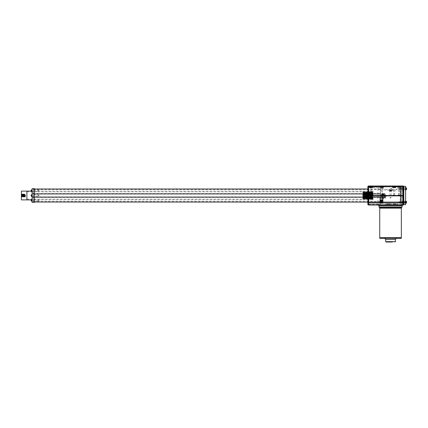 <?xml version="1.0" encoding="UTF-8"?>
<svg xmlns="http://www.w3.org/2000/svg" width="428" height="428" viewBox="0 0 428 428"><rect width="100%" height="100%" fill="white"/><g stroke="black" fill="none" stroke-linecap="round" stroke-linejoin="round"><path stroke-width="0.32" stroke-dasharray="2.14 1.6" d="M372.52 199.074L372.269 191.771L372.13 195.505L372.269 191.846L372.52 199.148L372.906 199.234L372.633 191.846L372.36 199.164L372.082 191.846L371.809 199.164L371.536 191.846L371.263 199.164L370.985 191.846L370.712 199.164L370.439 191.846L370.161 199.164L369.888 191.846L369.615 199.164L369.337 191.846L369.064 199.164L368.792 191.846L368.519 199.164L368.24 191.846L367.968 199.164L367.695 191.846L367.417 199.164L367.144 191.846L366.871 199.164L366.598 191.846L366.32 199.164L366.047 191.846L365.774 199.164L365.496 191.846L365.223 199.164L364.95 191.846L364.672 199.164L364.399 191.846L364.126 199.164L363.854 191.846L363.575 199.164L363.302 191.846L363.078 198.587L362.714 198.587L362.939 191.846L363.212 199.164L363.484 191.846L363.757 199.164L364.035 191.846L364.308 199.164L364.581 191.846L364.859 199.164L365.132 191.846L365.405 199.164L365.683 191.846L365.956 199.164L366.229 191.846L366.502 199.164L366.78 191.846L367.053 199.164L367.326 191.846L367.604 199.164L367.877 191.846L368.15 199.164L368.422 191.846L368.701 199.164L368.973 191.846L369.246 199.164L369.525 191.846L369.797 199.164L370.07 191.846L370.348 199.164L370.621 191.846L370.894 199.164L371.167 191.846L371.445 199.164L371.718 191.846L371.975 199.074L372.13 195.505L371.991 199.234L371.718 191.771L371.445 199.234L371.167 191.771L370.894 199.234L370.621 191.771L370.348 199.234L370.07 191.771L369.797 199.234L369.525 191.771L369.246 199.234L368.973 191.771L368.701 199.234L368.422 191.771L368.15 199.234L367.877 191.771L367.604 199.234L367.326 191.771L367.053 199.234L366.78 191.771L366.502 199.234L366.229 191.771L365.956 199.234L365.683 191.771L365.405 199.234L365.132 191.771L364.859 199.234L364.581 191.771L364.308 199.234L364.035 191.771L363.757 199.234L363.468 191.862L363.212 199.234L362.939 191.771L362.714 198.646L363.078 198.587M372.59 198.646L372.959 198.646L372.89 199.074L372.959 198.587L372.59 198.587L372.542 199.234M373.045 199.074L373.045 191.846L373.045 199.074M26.889 199.074L26.889 191.846L26.889 199.074M26.889 191.113L26.889 199.892L26.889 191.113M373.045 191.214L373.045 199.892L373.045 191.214M372.89 199.074L372.633 191.771L372.36 199.234L372.082 191.771L371.809 199.234L371.536 191.771L371.263 199.234L370.985 191.771L370.712 199.234L370.439 191.771L370.161 199.234L369.888 191.771L369.615 199.234L369.337 191.771L369.064 199.234L368.792 191.771L368.519 199.234L368.24 191.771L367.968 199.234L367.695 191.771L367.417 199.234L367.144 191.771L366.871 199.234L366.598 191.771L366.32 199.234L366.047 191.771L365.774 199.234L365.496 191.771L365.223 199.234L364.95 191.771L364.672 199.234L364.399 191.771L364.126 199.234L363.854 191.771L363.575 199.234L363.302 191.771L363.078 198.646M372.959 198.646L372.906 199.234M21.828 195.976L21.582 194.071L21.582 196.934L21.962 194.071L22.186 196.934L22.416 194.071L22.647 196.934L22.877 194.071L23.101 196.934L23.331 194.071L23.561 196.934L23.791 194.071L24.016 196.934L24.246 194.071L24.476 196.934L24.706 194.071L24.931 196.934L25.161 194.071L25.279 195.821L24.878 195.821L25.279 195.821M21.678 196.843L21.4 197.148L21.4 193.857L21.4 197.148M21.823 194.307L21.4 193.857M21.4 191.113L21.4 199.892M21.791 196.934L22.015 194.071L22.245 196.934L22.475 194.071L22.705 196.934L22.93 194.071L23.16 196.934L23.39 194.071L23.62 196.934L23.845 194.071L24.075 196.934L24.305 194.071L24.535 196.934L24.76 194.071L24.878 195.821M21.828 194.382L22.031 196.72L22.277 194.317L22.486 196.72L22.732 194.317L22.946 196.72L23.187 194.317L23.396 196.714L23.647 194.317L23.85 196.714L24.091 194.285L24.31 196.714L24.546 194.285L24.931 196.934M25.423 196.934L25.423 194.039L25.423 196.934M21.924 196.714L22.144 194.285L22.374 196.72L22.62 194.317L22.828 196.72L23.331 194.071M22.475 194.071L22.877 194.071M22.395 194.044L22.01 194.044M22.925 194.044L23.289 196.72L23.519 194.285L23.743 196.72L23.973 194.285L24.203 196.72L24.433 194.285L24.658 196.72L24.888 194.285L25.017 195.767M23.54 196.96L23.149 196.96M23.77 194.044L23.38 194.044M23.995 196.96L23.61 196.96M24.455 196.96L24.064 196.96M24.524 196.96L24.995 194.296L25.134 195.767M403.786 193.071L403.786 197.934L403.786 193.071A0.364 0.364 0 0 0 403.417 193.435L403.417 197.57L403.417 193.435M403.786 197.934A0.364 0.364 0 0 1 403.417 197.57M400.415 202.546L400.415 188.459L400.415 202.546A0.364 0.364 0 0 1 400.785 202.182L403.053 202.182L403.053 201.374L402.374 201.192L403.786 198.715L402.374 201.374L403.053 201.374L403.786 200.743L403.786 201.449A0.733 0.733 0 0 1 403.053 202.182L403.053 201.374L403.786 200.743L403.786 198.533L402.374 201.192L403.053 201.192L402.374 201.192L403.786 198.533L403.786 201.449M400.415 188.459A0.364 0.364 0 0 0 400.785 188.823L403.053 188.823L403.053 189.631L402.374 189.813L403.786 192.29L402.374 189.631L403.053 189.631L403.786 190.262L403.786 189.556L403.786 192.472L402.374 189.813L403.053 189.813L403.786 190.449L403.786 195.318L402.374 195.318L402.374 195.687L402.374 195.318L403.786 195.318L403.786 190.262L403.053 189.631L403.053 188.823L403.786 189.556M400.415 187.817L400.415 203.188L400.415 187.817L401.587 187.817L401.587 203.188L401.587 187.817M400.415 203.188L401.587 203.188M405.616 189.727L403.786 189.727L403.786 187.822L403.786 189.727L403.786 187.822L403.786 189.727L405.616 189.727L405.616 187.822L403.786 187.822L405.616 187.822L405.616 189.727M405.616 203.182L403.786 203.182L403.786 201.278L403.786 203.182L403.786 201.278L403.786 203.182L405.616 203.182L405.616 201.278L403.786 201.278L405.616 201.278L405.616 203.182M403.053 195.687L403.786 195.687L403.786 200.561L403.786 195.318L403.786 195.687L402.374 195.687L403.786 195.687L403.053 195.687L403.053 201.192L403.786 200.561L403.053 201.192L403.053 195.687M403.053 195.318L403.786 195.318L402.374 195.318L403.053 195.318L403.053 189.813L403.786 190.449L403.786 192.472L402.374 189.813L403.053 189.813L403.053 195.318M405.616 204.648L405.616 186.357L403.786 186.357L403.786 204.648L405.616 204.648M401.587 188.743L401.587 203.482L401.587 187.528L401.587 188.743L403.786 188.743L403.786 197.089L403.786 193.916L402.684 193.916L402.684 195.505L403.786 195.505L402.684 195.505L402.684 190.984L402.684 193.916L403.786 193.916L403.786 195.505L403.786 187.528L403.786 188.743L402.684 188.743L402.684 190.984L402.684 187.528L402.684 188.743L403.786 188.743L401.587 188.743M403.786 200.02L403.786 197.089L403.786 202.267L403.786 197.089L402.684 197.089L402.684 195.505L403.786 195.505L403.786 186.72L403.786 195.505L393.118 195.505L402.684 195.505L402.684 200.02L402.684 197.089L403.786 197.089L403.786 195.505L403.786 203.482L403.786 200.02L402.684 200.02L402.684 202.267L402.684 200.02L403.786 200.02L401.587 200.02L403.786 200.02M401.587 190.984L403.786 190.984L401.587 190.984M401.587 193.916L403.786 193.916L401.587 193.916M401.587 197.089L403.786 197.089L401.587 197.089M401.587 202.267L403.786 202.267L403.786 203.482L403.786 202.267L402.684 202.267L402.684 203.482L402.684 202.267L403.786 202.267L401.587 202.267M401.587 203.482L403.786 203.482L401.587 203.482M401.587 187.528L403.786 187.528L401.587 187.528M391.064 189.909L390.01 189.909L388.982 189.315L390.539 188.678L392.091 189.315L391.128 189.738C392.663 189.219 392.465 188.807 390.539 188.507C388.608 188.807 388.41 189.219 389.951 189.738L391.128 189.738C394.734 189.631 397.564 189.032 399.608 187.946A0.733 0.589 60.6 0 1 400.223 188.63L403.299 186.897A0.733 0.589 60.6 0 0 402.684 186.212L399.608 187.946M372.697 187.084L369.99 187.196A0.915 0.915 0 0 1 370.407 186.431L371.055 186.308L370.685 186.308L371.055 186.308L371.055 187.271L371.055 186.308L371.055 187.271L371.237 186.308L371.6 186.308L371.237 186.308L371.237 187.271L370.685 187.271L370.407 186.431L370.685 187.271L371.055 187.271L371.055 186.431M383.493 187.084L380.786 187.196A0.915 0.915 0 0 1 381.204 186.431L381.846 186.308L381.482 186.308L381.846 186.308L381.846 187.271L381.846 186.308L381.846 187.271L382.027 186.308L382.397 186.308L382.027 186.308L382.027 187.271L381.482 187.271L381.204 186.431L381.482 187.271L381.846 187.271L381.846 186.431M369.771 187.271L371.146 187.084L369.771 187.271M380.792 187.084L383.087 187.084M394.199 187.271L393.043 187.271L394.199 187.271M398.955 187.271L397.58 187.271L398.955 187.271M390.539 191.113L389.164 191.113L390.539 191.113M372.28 186.383L372.884 185.987L371.146 186.581L369.589 186.175L372.697 186.175L372.697 186.72L372.884 185.987L368.583 185.987L383.675 185.987L380.198 185.987L380.385 186.72M395.932 185.987L395.75 186.72M380.792 196.051L380.792 195.505L382.231 195.505L382.231 196.051L368.947 196.051L368.947 195.505L368.947 197.335L367.85 197.335L368.947 197.335L368.947 202L368.947 195.505L367.85 195.505L377.919 195.505L368.947 195.505L368.947 189.01L368.947 195.505L367.85 195.505L368.583 195.505L368.583 187.732L377.919 187.732L380.471 188.416C382.766 189.7 386.12 190.374 390.539 190.428C394.653 190.385 397.88 189.786 400.223 188.63L400.223 195.505L384.403 195.505L383.13 193.927L381.99 195.505L380.471 195.505L382.279 195.505L382.279 195.869L380.856 195.869L380.856 195.505L382.466 195.505L368.583 195.505L380.856 195.505M367.85 202.091L367.85 204.284A0.733 0.733 0 0 0 368.583 205.017L378.785 205.017A0.733 0.701 90 0 1 379.486 205.75L380.471 204.284L380.471 188.416A0.733 0.61 123.1 0 1 381.113 187.726L377.919 187.047L368.583 187.047L368.583 186.212A0.733 0.69 180 0 0 367.85 186.897M389.164 191.113L392.091 190.931L388.982 190.931L388.982 189.315L389.972 189.727C386.067 189.615 383.119 188.946 381.113 187.726M402.684 189.508L403.786 189.508L403.786 188.042L403.786 189.508L403.786 188.042L403.786 189.508L402.684 189.508L402.684 188.042L403.786 188.042L402.684 188.042L402.684 189.508M380.856 195.869L369.316 195.869L382.466 195.869L382.466 195.505L385.114 195.505L384.879 195.869L402.63 195.869L402.63 195.505L384.686 195.505L402.63 195.505M392.642 186.72L392.46 185.987L383.675 185.987M369.589 186.72L369.407 185.987L369.872 186.212L369.407 185.987M403.299 186.897L403.786 186.72A0.733 0.733 -0 0 0 403.053 185.993L400.565 185.987L400.431 186.383L398.955 186.817L397.51 186.175L400.431 186.383L400.565 185.987L394.199 185.987M395.659 195.869L395.659 195.505L402.32 195.505L395.659 195.505L395.659 195.869L402.32 195.869L402.32 195.505L402.32 195.869L395.659 195.869M392.733 195.869L392.733 195.505L372.606 195.505L372.606 195.869L392.733 195.869L392.733 195.505L372.606 195.505L372.606 195.869L392.733 195.869M402.63 195.869L384.686 195.869L384.403 195.505L402.892 195.505L384.638 195.505L384.638 196.051L402.892 196.051L384.927 196.051L384.927 195.505L403.492 195.505L403.492 204.284L400.223 204.284L402.063 205.75M380.792 195.505L377.919 195.505L377.919 204.284L368.583 204.284L368.583 195.505L367.85 195.505L367.85 193.675L368.947 193.675L367.85 193.675L367.85 189.01L367.85 202L380.294 202L380.294 189.01L380.294 197.335L33.4 197.335L380.294 197.335L380.294 202M397.478 186.383L397.302 186.212C398.404 186.752 399.506 186.752 400.603 186.212L403.053 185.993A0.733 0.733 0 0 1 403.786 186.72M383.493 186.72L383.493 186.175M402.384 195.869L402.384 195.505M369.316 195.869L369.316 195.505L369.316 195.869M397.51 186.175L372.414 186.212M402.026 205.75A0.733 0.728 90 0 1 402.759 205.017L400.223 204.284L400.223 195.505L403.492 195.505L403.492 186.806A0.733 0.605 69.1 0 0 402.876 186.094M367.85 187.732A0.733 0.69 180 0 1 368.583 187.047L368.583 187.732L367.85 187.732M370.006 186.383L372.697 186.175M369.589 186.175L369.872 186.212M382.643 186.175L381.236 186.175M383.13 193.927L383.836 193.927L384.927 195.505M382.231 195.505L381.99 197.185L385.114 197.185L385.114 195.505L382.707 195.505L383.836 193.927M391.909 191.113L392.091 189.315L390.01 189.909M401.33 208.163L379.743 208.163L401.33 208.163M401.33 237.62L379.743 237.62L401.33 237.62M393.188 238.353L384.59 238.353L393.188 238.353M379.743 238.353L401.33 238.353M385.73 207.43L401.33 207.43L385.73 207.43M371.146 194.954L370.247 194.954L371.146 194.954M371.146 195.136L370.065 195.136L371.146 195.136M394.199 194.954L393.3 194.954L394.199 194.954M394.199 195.136L393.118 195.136L394.199 195.136M398.955 194.954L398.056 194.954L398.955 194.954M398.955 195.136L397.874 195.136L398.955 195.136M398.955 195.505L397.874 195.505L398.955 195.505M371.146 195.505L370.065 195.505L371.146 195.505M379.743 207.43L401.699 207.43M377.919 205.017L377.919 204.284L380.471 204.284L378.277 205.017L402.796 205.017M403.786 202.23L403.786 201.497L403.786 202.23M402.684 202.23L402.684 201.497L402.684 202.23M381.99 197.185L384.403 197.185L384.638 195.505M372.242 196.051L393.097 196.051L393.097 195.505L372.242 195.505L393.097 195.505L393.097 196.051L372.242 196.051L372.242 195.505L372.242 196.051M382.707 197.185L382.707 195.505L377.919 195.505L377.919 187.047M382.514 195.505L382.514 196.051L368.947 196.051L368.947 195.505L367.85 195.505L367.85 202L368.947 202M382.514 196.051L382.231 196.051M403.786 195.505L403.786 204.284L403.786 195.505M402.892 196.051L402.892 195.505M402.523 196.051L402.523 195.505M384.927 196.051L384.638 196.051M402.684 196.051L402.684 195.505L402.684 196.051L395.295 196.051L402.684 196.051M395.295 196.051L395.295 195.505L395.295 196.051M403.786 204.284A0.733 0.733 0 0 1 403.053 205.017A0.733 0.733 0 0 0 403.786 204.284L403.492 204.284A0.733 0.615 -90 0 1 402.876 205.017M385.114 197.185L384.403 197.185M394.199 195.505L393.61 195.505L394.199 195.505M394.466 203.921L395.472 203.921L394.466 203.921M394.466 205.017L395.472 205.017L394.466 205.017M390.705 203.921L389.694 203.921L390.705 203.921M390.705 205.017L389.694 205.017L390.705 205.017M386.607 203.921L387.613 203.921L386.607 203.921M386.607 205.017L387.613 205.017L386.607 205.017M384.89 205.017L384.087 204.905L384.89 205.017M383.707 205.017L383.311 205.017M390.539 205.017L386.329 205.017L390.539 205.017M390.539 204.103L386.511 204.103L390.539 204.103M390.539 203.921L387.244 203.921L390.539 203.921M395.991 203.921L393.316 203.921L395.991 203.921M394.562 204.103L394.562 204.835L386.511 204.835L397.639 205.017L393.316 205.017L394.76 205.017L394.76 203.921M371.146 196.859L370.375 196.859L371.146 196.859M371.146 197.335L370.375 197.335L371.146 197.335M375.902 196.859L374.425 196.859L375.902 196.859M375.902 197.335L374.425 197.335L375.902 197.335M371.146 193.675L370.375 193.675L371.146 193.675M371.146 194.151L370.375 194.151L371.146 194.151M375.902 193.675L374.425 193.675L375.902 193.675M375.902 194.151L374.425 194.151L375.902 194.151M380.294 196.859L33.4 196.859L33.4 201.524L33.4 188.935L33.4 196.859L380.294 196.859L380.294 201.524L380.294 189.481L380.294 196.859M34.315 202.364L34.315 193.526L33.4 193.526L33.4 202L33.4 191.102L33.4 202.07L33.4 193.526L380.294 193.547M33.4 193.675L380.294 193.675L33.4 193.675M380.294 194.151L33.4 194.151L380.294 194.151M34.315 193.526L34.315 188.641M32.121 190.663L32.121 191.252L32.121 190.663M33.4 190.663L33.4 191.252L33.4 190.663M32.121 200.341L32.121 199.753L32.121 200.341M33.4 200.341L33.4 199.753L33.4 200.341M32.121 195.505L32.121 191.102L32.121 195.505M32.121 202.364L32.121 188.641M34.315 197.699L32.121 197.699L34.315 197.699M33.4 195.505L33.4 194.917L33.4 195.505M34.315 193.306L32.121 193.306L34.315 193.306M34.315 193.6L33.4 193.6L34.315 193.6M34.315 197.404L33.4 197.404L34.315 197.404M380.476 202.947L380.647 202.583L380.476 203.316L382.488 203.316L380.476 203.316M380.915 202.583L381.894 202.583L381.894 202.947L380.476 202.583L380.481 202.947L380.915 202.947M380.476 200.753L380.476 201.486L381.894 201.486L381.894 201.117L380.915 201.117L380.915 201.486M380.915 200.39L381.894 200.39L381.894 200.753L380.444 200.39L380.449 200.753L380.915 200.753M380.476 200.02L380.476 200.39M380.915 199.657L381.894 199.657L381.894 200.02L380.439 199.657L380.439 200.02L380.915 200.02M380.915 201.117L380.455 201.117L380.46 201.486L382.279 201.486L382.279 201.117L380.455 201.117L380.476 201.85L382.274 201.85L382.268 202.219L380.471 202.219L380.476 201.85L380.562 202.219L381.894 202.219L381.894 201.85L380.915 201.85L380.915 202.219M382.129 196.95L380.476 196.95L382.129 196.95M383.948 196.024A1.648 1.263 90 0 0 383.948 195.997A1.648 1.263 90 0 0 382.685 194.349L382.632 194.349A1.648 1.263 90 0 0 381.369 196.024L381.38 196.95A1.097 0.84 90 0 0 382.07 198.009L384.06 198.009L384.06 195.446A1.83 1.402 90 0 0 382.659 193.617A1.83 1.402 90 0 0 381.257 195.446L381.257 198.009L382.07 198.009A1.097 0.84 90 0 0 382.22 198.03L383.092 198.03A1.097 0.84 90 0 0 383.932 196.95L383.948 196.024L382.771 196.024A1.648 1.263 90 0 0 382.771 195.997A1.648 1.263 90 0 0 381.509 194.349L382.632 194.349M381.07 202.947L382.049 202.947L382.049 202.583L380.706 202.947L380.701 202.583L382.488 202.583L382.402 202.947L383.049 202.583L382.402 202.947M380.706 202.947L382.482 202.947L382.488 202.583L382.316 202.947M381.07 202.219L382.049 202.219L382.049 201.85L380.695 202.219L380.69 201.85L382.498 201.85L382.402 202.219L383.06 201.85L382.691 202.219L382.316 201.85L382.316 202.219M380.695 202.219L382.402 202.219M382.867 200.753L382.873 200.39L382.316 200.753L382.707 200.753M380.669 200.02L380.669 199.657L382.53 199.657L382.525 200.02L380.669 200.02L381.07 200.02L381.07 199.657L380.669 199.657M382.878 200.02L382.878 199.657L382.316 200.02L382.712 200.02M381.07 201.486L382.049 201.486L382.049 201.117L380.685 201.486L380.685 201.117L382.509 201.117L382.402 201.486L383.076 201.117L382.696 201.486L382.316 201.117L382.316 201.486M380.685 201.486L382.402 201.486M380.679 200.753L380.674 200.39L382.52 200.39L382.514 200.753L380.679 200.753L381.07 200.39L380.674 200.39M382.482 203.316L379.925 203.316L382.482 203.316M383.247 198.009A1.466 1.22 110 0 0 382.862 198.913L383.114 198.581A1.466 1.204 -4.5 0 1 383.729 197.65L382.76 196.95L383.114 198.581L382.862 198.913L381.091 198.581L380.203 196.95L381.589 197.65A1.466 0.273 -54.6 0 1 381.091 198.581M381.813 198.009L381.658 195.446A1.83 1.402 -90 0 1 383.06 193.617A1.83 1.402 -90 0 1 384.462 195.446L384.462 198.009L384.446 195.446A1.717 1.316 90 0 0 383.13 193.729A1.717 1.316 90 0 0 381.813 195.446L381.813 198.009L384.06 198.009M384.291 197.057L384.291 195.505A1.519 1.161 90 0 0 383.13 193.986A1.519 1.161 90 0 0 381.963 195.505L381.969 197.057L384.74 196.875M379.887 201.117L380.267 201.486L379.882 200.753L380.257 200.39L379.871 200.02L380.246 199.657L379.861 199.657L379.802 196.024L382.771 196.024L382.76 196.95L383.932 196.95M380.915 201.85L380.465 201.85L380.476 202.583L382.263 202.583L382.258 202.947L380.481 202.947M379.904 201.85L380.118 202.219L380.273 201.85L379.893 201.486M380.439 199.657L382.295 199.657L382.295 200.02L380.439 200.02M379.861 199.657L379.871 200.02M380.444 200.39L382.29 200.39L382.284 200.753L380.449 200.753M379.877 200.39L379.882 200.753M379.914 202.583L380.283 202.947L379.909 202.219M382.685 194.349L381.509 194.349M381.658 198.009L381.257 198.009M385.114 196.875L385.114 195.505A1.519 1.161 90 0 0 383.953 193.986A1.519 1.161 90 0 0 382.787 195.505L382.787 196.875M383.14 198.009L385.944 198.009L385.944 195.446A1.83 1.402 90 0 0 384.542 193.617A1.83 1.402 90 0 0 383.14 195.446L383.14 198.009L385.425 198.009L385.425 195.446A1.83 1.402 90 0 0 384.023 193.617A1.83 1.402 90 0 0 382.621 195.446A1.717 1.316 -90 0 1 383.953 193.729A1.717 1.316 -90 0 1 385.27 195.446L385.27 198.009M385.944 198.009L385.425 198.009M382.621 198.009L382.632 195.446L382.621 198.009M384.74 197.057L382.413 196.875M382.413 197.057L381.969 197.057M381.07 200.753L382.049 200.753L382.049 200.39L381.07 200.39M382.316 200.02L382.316 199.657L382.402 200.02M381.07 200.02L382.049 200.02L382.049 199.657L381.07 199.657M382.316 200.753L382.316 200.39L382.402 200.753M381.07 202.583L380.701 202.583M382.049 202.947L382.482 202.947M382.049 202.583L382.488 202.583L382.488 202.219L382.049 202.219M380.123 202.583L380.562 202.583M380.128 202.947L380.562 202.947M380.647 202.947L380.283 202.947M380.647 202.583L380.278 202.583M382.263 202.583L381.894 202.583M382.258 202.947L381.894 202.947M382.402 202.583L382.841 202.583M382.685 202.583L382.316 202.583M381.07 201.85L380.69 201.85M382.049 201.85L382.498 201.85L382.488 201.486L382.049 201.486M380.091 200.39L380.562 200.39M380.096 200.753L380.562 200.753M380.647 200.753L380.257 200.753M380.647 200.39L380.257 200.39M382.29 200.39L381.894 200.39M382.284 200.753L381.894 200.753M382.402 200.39L382.873 200.39M382.707 200.39L382.316 200.39M382.049 200.02L382.525 200.02M382.049 199.657L382.53 199.657M380.085 199.657L380.562 199.657M380.085 200.02L380.562 200.02M380.647 200.02L380.251 200.02M380.647 199.657L380.246 199.657M382.295 199.657L381.894 199.657M382.295 200.02L381.894 200.02M382.402 199.657L382.878 199.657M382.718 199.657L382.316 199.657M380.112 201.85L380.562 201.85M380.118 202.219L380.562 202.219M380.647 202.219L380.273 202.219M380.647 201.85L380.273 201.85M382.274 201.85L381.894 201.85M382.268 202.219L381.894 202.219M382.402 201.85L382.851 201.85M382.691 201.85L382.316 201.85M381.07 201.117L380.685 201.117M382.049 201.117L382.509 201.117L382.488 200.753M380.101 201.117L380.562 201.117M380.107 201.486L380.562 201.486M380.647 201.486L380.267 201.486M380.647 201.117L380.262 201.117M382.279 201.117L381.894 201.117M382.279 201.486L381.894 201.486M382.402 201.117L382.862 201.117M382.702 201.117L382.316 201.117M382.049 200.753L382.514 200.753M382.049 200.39L382.52 200.39M382.744 198.817A1.466 1.091 114 0 1 383.092 198.03M382.22 198.03A1.466 0.685 -107.8 0 0 382.284 198.817M39.076 200.411L38.563 200.925L38.563 199.753L38.563 200.925L32.121 200.925L32.121 199.753L32.121 200.925L33.4 200.925M32.121 199.271L32.121 201.492L32.121 199.271M31.164 200.802L32.121 200.802L31.287 201.058L31.287 199.625L31.164 199.951L32.121 199.951L31.287 199.694M31.164 200.427L32.121 200.427L32.121 200.802L31.164 200.732L31.164 200.251L32.121 200.251L31.287 200.149M31.164 199.881L32.121 199.881L31.287 199.625M31.287 200.989L32.121 200.732L32.121 199.881L32.121 200.427L31.287 200.534M31.164 200.085L32.121 200.085L31.287 199.978M31.281 200.598L32.121 200.598L31.287 200.705M39.076 195.569L38.563 196.088L38.563 194.917L38.563 196.088L32.121 196.088L32.121 194.917L32.121 196.088L33.4 196.088M32.121 194.44L32.121 196.655L32.121 194.44M31.164 195.96L32.121 195.96L31.287 196.217L31.164 195.045M31.164 195.596L32.121 195.596L32.121 195.96L31.164 195.89L31.164 195.414L32.121 195.414L31.287 195.307M31.185 195.045L32.121 195.045L31.287 194.788M31.287 196.147L32.121 195.89L32.121 195.045L31.287 194.858M31.164 195.243L32.121 195.243L31.287 195.136M31.281 195.762L32.121 195.762L31.287 195.869M31.164 195.114L32.121 195.114L32.121 195.596L31.287 195.703M39.076 190.733L38.563 191.252L38.563 190.08L38.563 191.252L32.121 191.252L32.121 190.08L32.121 191.252L33.4 191.252M32.121 189.599L32.121 191.819L32.121 189.599M31.287 191.38L32.121 191.123L31.164 191.123L31.287 191.38L31.164 190.209M31.164 190.754L32.121 190.754L32.121 191.123L31.164 191.054L31.164 190.572L32.121 190.572L31.287 190.465M31.185 190.209L32.121 190.209L31.287 189.952M31.287 191.311L32.121 191.054L32.121 190.209L31.287 190.021M31.164 190.406L32.121 190.406L31.287 190.299M31.281 190.925L32.121 190.925L31.287 191.032M31.164 190.278L32.121 190.278L32.121 190.754L31.287 190.861M399.174 202.177L399.174 202.813L399.174 202.177M406.573 202.278L406.573 202.679L406.573 202.364L405.616 202.364L406.573 202.182L406.573 201.781L406.573 202.139L405.616 202.321L406.45 202.321L405.616 202.321L405.616 201.647L405.616 202.813L405.616 202.284L406.573 202.096L405.616 202.096L406.45 202.075M405.616 202.128L405.616 203.38L405.616 202.128M406.45 202.385L405.616 202.364L405.616 202.695L405.616 202.321L406.573 202.321L406.573 202.69L406.45 202.203L405.616 202.182L405.616 201.781L406.45 201.486L406.573 201.775L406.45 201.486L405.616 201.775L406.45 201.508M406.45 202.139L405.616 202.139L406.45 202.139L405.616 202.139L405.616 201.775L406.568 201.765L406.573 202.096L406.573 201.765L405.616 201.781L406.349 201.358M406.45 202.321L405.616 202.321L405.616 202.69L406.573 202.695L406.45 202.974L405.616 202.695L406.45 202.958M406.349 203.102L405.616 202.69L406.45 202.968L406.573 202.69L405.616 202.69L406.573 202.69L405.616 202.679L405.616 202.278L406.45 202.278M398.661 188.85L399.174 188.192L399.174 189.363L405.616 189.363L405.616 188.192L405.616 189.363L405.616 188.192L405.616 189.363L399.174 189.363L399.174 188.192L405.616 188.192L399.174 188.192L399.174 189.363L399.174 188.192L398.661 188.7L399.174 189.363L398.661 188.85M405.616 187.625L405.616 189.93L405.616 187.625M405.685 187.625L405.616 189.93M405.685 189.93A0.915 0.915 0 0 0 406.45 189.513L406.573 188.866L406.45 189.513L405.616 189.235L406.45 189.513L406.573 189.235L405.616 189.235L405.616 188.866L406.45 188.684L406.573 189.235L405.616 189.235L406.45 189.513L405.616 189.235L405.616 188.684L406.573 188.684L406.45 188.036L406.573 188.684L405.616 188.866L406.573 188.866M406.573 188.684L405.616 188.866L406.45 188.866L405.616 188.866L405.616 188.32L406.45 188.042L405.616 188.32L406.573 188.32L405.616 188.32L406.573 188.32L405.616 188.32L405.616 188.684L405.616 188.32L406.45 188.042L406.573 188.684L405.616 188.684L405.616 188.32L406.45 188.036M405.616 188.866L405.616 189.235L406.573 189.235L405.616 189.235L405.616 188.866L406.45 188.866L405.616 188.866M398.661 202.305L399.174 201.647L399.174 202.813L405.616 202.813L405.616 201.647L405.616 202.813L399.174 202.813L399.174 201.647L405.616 201.647L399.174 201.647L398.661 202.155L399.174 202.813L398.661 202.305M405.616 201.08L405.616 203.38L405.616 201.08M405.616 188.684L406.45 188.684L405.616 188.684M394.124 194.221L393.61 193.707L394.782 193.707L394.782 187.271L393.61 187.271L394.782 187.271M394.268 194.221L394.782 193.707L393.61 193.707L393.61 187.271M393.46 186.431L393.739 187.271L393.739 186.308L393.739 187.271L394.29 187.271L394.29 186.431L394.29 187.271L393.739 187.271L393.46 186.431L394.102 186.308L394.102 187.271L394.102 186.431M394.29 186.431L394.29 187.271L394.653 187.271L394.29 187.271L394.29 186.308L394.932 186.431L394.653 187.271L394.932 186.431M371.215 194.221L370.557 193.707L371.729 193.707L371.729 187.271L370.557 187.271L371.729 187.271L370.557 187.271L371.729 187.271L371.729 193.707L370.557 193.707L370.557 187.271L370.557 193.707L371.729 193.707L370.557 193.707L371.071 194.221L371.729 193.707L371.215 194.221M369.99 187.196L372.296 187.196L369.99 187.271M372.296 187.196A0.915 0.915 0 0 0 371.879 186.431L371.6 186.308L371.879 186.431L371.6 187.271L371.879 186.431L371.6 186.308L371.6 187.271L371.237 187.271L371.237 186.308L371.6 186.308L371.6 187.271L371.879 186.431L371.6 187.271L371.237 187.271L371.6 187.271L371.6 186.308L371.6 187.271L371.237 187.271L371.237 186.431L371.055 187.271L371.237 186.431M382.011 194.221L381.353 193.707L382.525 193.707L382.525 187.271L381.353 187.271L382.525 187.271L381.353 187.271L382.525 187.271L382.525 193.707L381.353 193.707L381.353 187.271L381.353 193.707L382.525 193.707L381.353 193.707L381.867 194.221L382.525 193.707L382.011 194.221M380.786 187.196L383.092 187.196L380.786 187.271M383.092 187.196A0.915 0.915 0 0 0 382.675 186.431L382.397 186.308L382.675 186.431L382.397 187.271L382.675 186.431L382.397 186.308L382.397 187.271L382.027 187.271L382.027 186.308L382.397 186.308L382.397 187.271L382.675 186.431L382.397 187.271L382.027 187.271L382.397 187.271L382.397 186.308L382.397 187.271L382.027 187.271L382.027 186.431L381.846 187.271L382.027 186.431M398.88 194.221L398.366 193.707L399.538 193.707L399.538 187.271L398.366 187.271L399.538 187.271M399.024 194.221L399.538 193.707L398.366 193.707L398.366 187.271M400.105 187.271L400.105 187.196A0.915 0.915 0 0 0 399.693 186.431L398.217 186.431A0.915 0.915 0 0 0 397.799 187.196L400.105 187.196L397.799 187.271M399.693 186.431L399.41 186.308L399.41 187.271L399.688 186.431L399.41 187.271L399.046 187.271L399.046 186.308L399.41 186.308L399.41 187.271L398.864 187.271L399.046 186.308L399.046 187.271L398.864 186.308L398.864 187.271L398.495 187.271L398.217 186.431L398.864 186.308L398.864 187.271L398.495 187.271L398.217 186.431M370.685 187.271L370.407 186.431L370.685 187.271L371.055 187.271L370.685 187.271L370.685 186.308L370.685 187.271M381.482 187.271L381.204 186.431L381.482 187.271L381.846 187.271L381.482 187.271L381.482 186.308L381.482 187.271M390.464 198.062L389.951 197.554L391.122 197.554L391.122 191.113L389.951 191.113L391.122 191.113M390.609 198.062L391.122 197.554L389.951 197.554L389.951 191.113M391.69 191.113L391.69 191.038A0.915 0.915 0 0 0 391.272 190.273L389.801 190.273A0.915 0.915 0 0 0 389.384 191.038L391.69 191.038L389.384 191.113M391.272 190.273L390.994 190.155L390.994 191.113L391.272 190.273L390.994 191.113L390.63 191.113L390.63 190.155L390.994 190.155L390.994 191.113L390.448 191.113L390.63 190.155L390.63 191.113L390.448 190.155L390.448 191.113L390.079 191.113L389.801 190.273L390.448 190.155L390.448 191.113L390.079 191.113L389.801 190.273M400.785 202.182L400.785 188.823L400.785 202.182M369.995 187.084L372.29 187.084M393.048 187.084L395.344 187.084M398.955 187.084L397.398 187.084L398.955 187.084M390.539 189.797L390.539 190.428M399.854 195.869L399.854 195.505M381.113 195.869L381.113 195.505M367.85 193.424L368.947 193.424M399.608 195.869L399.608 195.505M377.919 195.869L377.919 195.505L377.919 195.869M385.687 239.45L395.386 239.45M395.386 241.643L385.687 241.643M402.063 207.066L379.01 207.066M379.01 205.75L379.486 205.75M399.543 196.051L399.538 194.954M381.177 196.051L381.177 195.505M368.947 197.581L367.85 197.581M377.919 196.051L377.919 195.505L377.919 196.051M399.913 196.051L399.913 195.505M368.583 205.017L368.583 204.284L367.85 204.284M396.194 205.017L396.194 203.921M397.227 205.017L397.227 203.921M393.728 205.017L393.728 203.921M32.121 196.966L380.294 196.966M32.121 194.039L380.294 194.039M33.4 197.458L380.294 197.458M34.315 197.485L33.4 197.485M381.369 196.024L380.192 196.024L380.203 196.95L381.38 196.95M380.192 196.024L379.802 196.024C379.882 195.013 380.433 194.451 381.444 194.349A1.648 1.263 -90 0 0 380.192 196.024M384.462 195.446L384.06 195.446M381.813 195.446L381.257 195.446M382.787 195.505L381.963 195.505M385.114 195.505L384.291 195.505M385.944 195.446L385.27 195.446M383.14 195.446L382.621 195.446M382.07 198.009A1.466 0.54 -101.8 0 0 382.102 198.913M32.047 201.492L32.047 199.892M32.047 196.655L32.047 194.349M32.047 191.113L32.047 189.513M405.685 202.332L405.685 201.08L405.685 202.332M405.851 201.09L405.851 203.37M393.043 187.196L395.349 187.196M394.653 187.271L394.653 186.308L394.653 187.271M398.495 187.271L398.495 186.308L398.495 187.271M390.079 191.113L390.079 190.155L390.079 191.113M26.889 199.164L363.212 199.164M26.889 191.846L362.939 191.846M33.4 191.102L373.045 191.113M33.4 199.903L373.045 199.892M372.633 191.846L373.045 191.846M372.269 191.771L372.633 191.771M371.991 199.234L372.36 199.234M371.718 191.771L372.082 191.771M371.445 199.234L371.809 199.234M371.167 191.771L371.536 191.771M370.894 199.234L371.263 199.234M370.621 191.771L370.985 191.771M370.348 199.234L370.712 199.234M370.07 191.771L370.439 191.771M369.797 199.234L370.161 199.234M369.525 191.771L369.888 191.771M369.246 199.234L369.615 199.234M368.973 191.771L369.337 191.771M368.701 199.234L369.064 199.234M368.422 191.771L368.792 191.771M368.15 199.234L368.519 199.234M367.877 191.771L368.24 191.771M367.604 199.234L367.968 199.234M367.326 191.771L367.695 191.771M367.053 199.234L367.417 199.234M366.78 191.771L367.144 191.771M366.502 199.234L366.871 199.234M366.229 191.771L366.598 191.771M365.956 199.234L366.32 199.234M365.683 191.771L366.047 191.771M365.405 199.234L365.774 199.234M365.132 191.771L365.496 191.771M364.859 199.234L365.223 199.234M364.581 191.771L364.95 191.771M364.308 199.234L364.672 199.234M364.035 191.771L364.399 191.771M363.757 199.234L364.126 199.234M363.484 191.771L363.854 191.771M363.212 199.234L363.575 199.234M362.939 191.771L363.302 191.771M25.423 196.966L24.92 196.966M397.58 187.271L397.393 186.201L400.512 186.201L400.324 187.271M380.294 189.01L368.947 189.01M380.385 187.084L380.385 186.175M370.247 194.954L370.065 195.505M393.3 194.954L393.118 195.505M398.056 194.954L397.874 195.505M394.782 195.505L394.782 194.954M371.729 195.505L371.729 194.954M402.684 201.497L403.786 201.497L402.684 201.497M402.684 202.963L403.786 202.963L402.684 202.963M372.039 194.954L372.221 195.505M370.557 195.505L370.557 194.954M395.092 194.954L395.274 195.505M393.61 195.505L393.61 194.954M399.848 194.954L400.03 195.505M398.366 195.505L398.366 194.954M395.472 205.017L395.472 203.921M393.46 205.017L393.46 203.921M391.711 205.017L391.711 203.921M389.694 205.017L389.694 203.921M387.613 205.017L387.613 203.921M385.601 205.017L385.601 203.921M386.511 204.103L386.329 205.017M397.639 205.017L397.639 203.921M393.316 205.017L393.316 203.921M371.911 197.335L371.911 196.859M377.373 197.335L377.373 196.859M371.911 194.151L371.911 193.675M377.373 194.151L377.373 193.675M33.4 201.524L380.294 201.524M33.4 189.01L34.315 189.01M33.4 202L34.315 202M33.4 189.481L380.294 189.481M374.425 194.151L374.425 193.675M370.375 194.151L370.375 193.675M374.425 197.335L374.425 196.859M370.375 197.335L370.375 196.859M34.315 188.935L33.4 188.935M33.4 194.917L38.563 194.917L39.076 195.43M33.4 199.753L38.563 199.753L39.076 200.267M33.4 190.08L38.563 190.08L39.076 190.594M34.315 202.07L33.4 202.07M380.476 196.95L380.476 199.657M383.039 203.316L383.044 202.947M383.049 202.583L383.055 202.219M383.06 201.85L383.071 201.486M383.076 201.117L383.081 200.753M383.087 200.39L383.092 200.02M383.103 199.657L383.558 197.848M379.925 203.316L379.92 202.947M384.483 198.009L384.483 195.446C384.403 194.339 383.927 193.729 383.06 193.617L382.659 193.617M383.953 193.986L383.13 193.986M384.542 193.617L384.023 193.617C383.151 193.729 382.675 194.339 382.595 195.446L382.595 198.009M382.488 196.95L382.488 199.657M382.488 200.02L382.488 200.39M382.488 202.947L382.488 203.316M31.137 200.01L32.121 199.186M32.121 200.111L31.137 200.111M32.121 200.571L31.281 200.571M32.121 195.27L31.137 195.27M32.121 195.735L31.281 195.735M32.121 191.819L31.137 190.995M32.121 190.433L31.137 190.433M32.121 190.899L31.281 190.899M405.616 202.102L406.579 202.102M405.616 202.358L406.579 202.358"/><path stroke-width="0.64" d="M32.121 199.892L26.889 199.892L26.889 191.113L21.4 191.113L21.4 199.892L26.889 199.892L26.889 191.113L32.121 191.113M405.616 186.357L405.616 204.648L403.786 204.648L403.786 186.357L405.616 186.357M405.616 202.455L403.786 202.455M371.879 186.431L371.6 186.308L371.879 186.431A0.915 0.915 0 0 1 372.296 187.196L369.771 187.271L372.515 187.453L369.771 187.453A0.364 0.364 0 0 1 369.407 187.084L369.407 186.72L368.583 186.72L368.583 195.505L403.053 195.505L367.85 195.505L367.85 186.72L367.85 195.505L368.583 195.505L368.583 202.091L403.053 202.091L403.053 195.505L403.786 195.505L403.053 195.505L403.053 186.72L395.932 186.72L395.932 187.084A0.364 0.364 0 0 1 395.568 187.453L392.824 187.453A0.364 0.364 0 0 1 392.46 187.084L392.46 186.72L383.675 186.72L383.675 187.084A0.364 0.364 0 0 1 383.311 187.453L380.567 187.453A0.364 0.364 0 0 1 380.198 187.084L380.198 186.72L372.884 186.72L372.884 187.084A0.364 0.364 0 0 1 372.515 187.453M382.675 186.431L382.397 186.308L382.675 186.431A0.915 0.915 0 0 1 383.092 187.196L380.567 187.271L383.311 187.453M393.043 187.271L395.568 187.271L393.043 187.196A0.915 0.915 0 0 1 393.46 186.431L393.739 186.308L393.46 186.431M368.583 185.987L368.583 186.72L367.85 186.72A0.733 0.733 0 0 1 368.583 185.987A0.733 0.733 0 0 0 367.85 186.72A0.733 0.733 0 0 1 368.583 185.987L403.053 185.987A0.733 0.733 0 0 1 403.786 186.72A0.733 0.733 0 0 0 403.053 185.987L403.053 186.72L403.786 186.72M392.46 187.084L392.824 187.271L392.642 186.72L392.642 187.084L393.048 187.084M369.407 187.084L369.771 187.271L369.589 186.72L369.589 187.084L369.995 187.084M380.198 187.084L380.567 187.271L380.385 186.72L380.385 187.084L380.792 187.084M381.15 185.987L380.198 185.987L380.198 186.72L380.198 185.987L383.493 186.175L383.493 187.084L383.675 185.987L382.723 185.987M394.199 185.987L392.46 185.987L392.642 186.72L392.46 185.987M372.29 187.084L372.697 187.084L372.697 186.175L369.589 186.175L369.589 186.72L369.407 185.987L369.872 186.212M372.884 187.084L372.515 187.271L372.884 185.987L372.414 186.212M395.344 187.084L395.75 187.084L395.75 186.175L392.642 186.175M395.932 187.084L395.568 187.271L395.932 185.987M369.407 185.987L369.589 187.084M383.087 187.084L383.675 187.084M379.379 207.43L379.01 207.066L402.063 207.066L401.699 207.43L379.379 207.43L379.743 207.43L379.743 208.163L401.33 208.163L401.33 237.62L385.73 237.62L401.33 237.62L401.33 238.353L379.743 238.353L379.743 237.62L385.73 237.62L379.743 237.62L379.743 208.163L401.33 208.163L401.33 207.43M392.535 242.013L386.056 242.013L392.535 242.013M367.85 202L367.85 195.505L367.85 202.091L34.315 202M402.063 207.066L402.063 205.75L403.053 205.017L368.583 205.017A0.733 0.733 0 0 1 367.85 204.284L367.85 202.091L368.583 202.091L368.583 204.798L403.053 204.798L403.053 202.968L368.583 202.968A0.733 0.583 0 0 1 367.85 202.38M403.786 204.284A0.733 0.733 0 0 1 403.053 205.017L403.053 204.798A0.733 0.583 180 0 0 403.786 204.21M34.315 195.505L34.315 202.364L32.121 202.364L32.121 188.641L34.315 188.641L34.315 195.505M31.164 200.732L31.164 200.251M31.287 199.694L31.287 201.058M31.164 195.89L31.164 195.414M31.185 195.045L31.287 196.217M31.164 191.054L31.164 190.572M31.185 190.209L31.164 191.123M406.45 202.385L406.573 202.096M406.45 202.958L406.45 202.139L406.573 202.69M405.616 189.93L405.685 187.625A0.915 0.915 0 0 1 406.45 188.036L406.45 188.042M406.573 188.866L406.573 188.32L406.573 188.866M405.685 201.08L405.685 201.08A0.915 0.915 0 0 1 406.45 201.492L405.685 201.08L405.616 203.38M405.685 203.38A0.915 0.915 0 0 0 406.45 202.968L405.685 203.38M405.685 189.93A0.915 0.915 0 0 0 406.45 189.513L406.573 189.235L406.45 189.513M405.685 187.625A0.915 0.915 0 0 1 406.45 188.036M394.932 186.431L394.653 186.308L394.932 186.431A0.915 0.915 0 0 1 395.349 187.196L395.349 187.271M394.653 186.308L393.739 186.308L394.653 186.308M372.296 187.196L369.99 187.271M371.6 186.308L370.407 186.431L371.6 186.308M369.99 187.196A0.915 0.915 0 0 1 370.407 186.431M383.092 187.196L380.786 187.271M382.397 186.308L381.204 186.431L382.397 186.308M380.786 187.196A0.915 0.915 0 0 1 381.204 186.431M385.687 239.45L385.687 241.643L395.386 241.643L395.386 239.45L385.687 239.45L384.59 238.353M402.063 205.75L379.01 205.75L378.277 205.017M367.85 204.21A0.733 0.583 0 0 0 368.583 204.798L368.583 205.017A0.733 0.733 0 0 1 367.85 204.284M403.786 202.38A0.733 0.583 180 0 1 403.053 202.968L403.053 202.091L403.786 202.091M32.047 199.892L32.047 201.492L31.137 200.673M32.121 194.349L32.047 196.655L31.137 195.831M32.121 189.513L32.047 191.113M395.349 187.196L393.043 187.196M383.493 187.084L383.493 186.175M372.697 187.084L372.697 186.72M395.386 241.643L395.017 242.013M385.687 241.643L386.056 242.013M395.386 239.45L396.483 238.353M379.01 207.066L379.01 205.75M34.315 189.01L367.85 189.01M32.047 194.349L31.137 195.173M32.047 189.513L31.137 190.337"/></g></svg>
